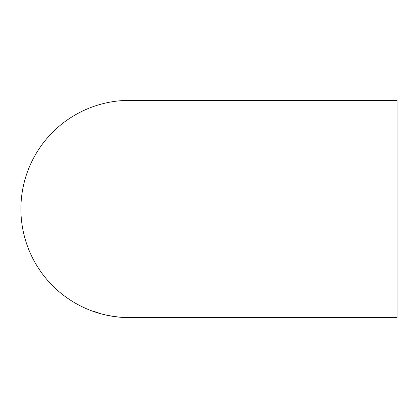 <?xml version="1.0" encoding="UTF-8"?>
<svg xmlns="http://www.w3.org/2000/svg" width="418" height="418" viewBox="0 0 418 418"><rect width="100%" height="100%" fill="white"/><g stroke="black" fill="none" stroke-linecap="round" stroke-linejoin="round"><path stroke-width="0.63" d="M128.838 317.607L397.1 317.633L397.1 100.367L129.533 100.367A108.633 108.633 0 0 0 20.9 209A108.633 108.633 0 0 0 129.533 317.633L129.857 317.633M128.838 317.628L129.747 317.633M121.763 317.288L124.115 317.466M117.719 316.948L116.559 316.813L117.719 316.948M112.437 316.212L116.57 316.75M107.567 315.324L110.901 315.966L107.572 315.308M101.757 313.902L104.939 314.764L101.757 313.902M99.505 313.254L93.423 311.227L99.505 313.254M130.04 317.633L126.8 317.586M93.397 311.358L94.609 311.786M98.517 313.03L99.735 313.369M99.51 313.234L97.478 312.664M94.614 311.724L98.277 312.889L94.609 311.744M98.277 312.889L94.625 311.671M103.512 314.32L103.8 314.409M103.805 314.477L104.944 314.749M115.405 316.64L112.907 316.28M118.879 317.048L119.762 317.173M119.767 317.152L120.562 317.21M123.529 317.424L121.763 317.309M130.552 317.633L126.806 317.591"/></g></svg>
